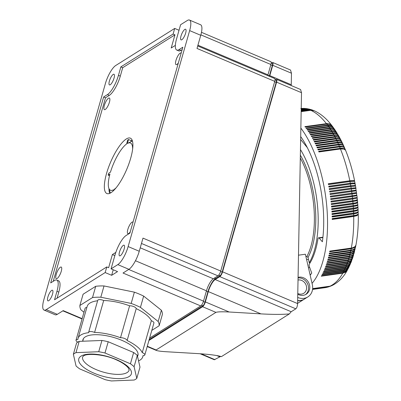<?xml version="1.0" encoding="UTF-8"?>
<svg xmlns="http://www.w3.org/2000/svg" width="401" height="401" viewBox="0 0 401 401"><rect width="100%" height="100%" fill="white"/><g stroke="black" fill="none" stroke-linecap="round" stroke-linejoin="round"><path stroke-width="0.6" d="M354.093 253.176L352.935 256.129L350.369 257.688L327.467 260.986A90.415 39.779 82.1 0 1 327.286 261.602L348.795 258.61A90.415 39.779 82.1 0 1 348.424 259.833L350.449 259.297L352.003 258.334L352.84 257.267L353.517 255.247L351.933 257.422L348.795 258.61M355.882 245.332L355.421 246.585L354.514 247.547L351.171 248.795A90.415 39.779 82.1 0 1 350.895 250.164L352.915 249.668L354.639 248.655L355.431 247.497L355.852 245.532M329.772 251.216L351.361 248.214A8.12 4.732 12.6 0 0 353.532 247.532M358.228 214.164L358.273 214.385C358.489 225.397 357.702 235.653 355.923 245.161L354.84 246.795L352.018 247.983L329.792 251.096A90.415 39.779 82.1 0 1 329.662 251.788L351.171 248.795M335.171 130.175L333.251 128.49L330.334 127.994L308.098 131.057A90.415 39.779 82.1 0 1 308.449 131.583L329.958 128.591A90.415 39.779 82.1 0 1 330.65 129.658L333.998 129.949L335.276 130.676L336.213 131.774M336.108 131.603L334.915 129.864L333.812 129.062L332.053 128.556L329.958 128.591M302.068 108.405L301.221 108.476A90.415 39.779 82.1 0 1 301.296 108.465M310.163 275.166A82.004 36.075 -97.9 0 0 311.737 273.086L309.412 266.745A2.1 0.927 82.1 0 1 309.437 263.908A72.541 31.915 82.1 0 0 317.958 238.826A2.1 0.927 82.1 0 1 318.584 237.813A2.1 0.927 82.1 0 1 319.146 238.094L322.369 241.778A82.004 36.075 -97.9 0 0 305.677 144.555A82.004 36.075 -97.9 0 0 300.7 136.596M303.351 108.37L301.667 108.45A90.415 39.779 82.1 0 1 302.409 108.435L303.607 108.375M301.221 108.511L301.667 108.45M350.048 254.159A7.569 3.328 82.1 0 1 350.043 254.179L328.484 257.176A90.415 39.779 82.1 0 1 328.324 257.808L349.832 254.815A90.415 39.779 82.1 0 1 349.502 256.104L351.522 255.577L353.065 254.66L353.993 253.432L354.544 251.467L352.96 253.668L349.832 254.815M350.043 254.179A8.12 5.178 16 0 0 350.569 254.069M337.136 133.247L336.088 131.613L334.835 130.646L333.091 130.16L330.995 130.2A90.415 39.779 82.1 0 1 331.677 131.302L335.01 131.573L336.284 132.28L337.236 133.423M355.05 249.322L354.098 252.194L351.386 253.868L328.489 257.156M352.399 195.683A7.569 3.328 82.1 0 1 352.449 196.054A7.569 3.328 82.1 0 1 352.489 196.43A8.12 0.642 -5.7 0 0 356.669 195.447L356.634 195.147L330.71 198.701L356.038 195.262M354.88 183.598L355.05 183.252L354.559 183.016L351.998 183.036L328.77 186.229A90.415 39.779 82.1 0 1 328.925 187.056L350.434 184.064A90.415 39.779 82.1 0 1 350.725 185.713L354.845 185.412L355.476 185.608L355.296 186.054M354.309 183.959C356.053 183.452 354.765 183.488 350.434 184.064M354.043 253.377L352.459 255.567L349.331 256.735A90.415 39.779 82.1 0 1 348.975 257.993M349.502 256.104L327.993 259.096A90.415 39.779 82.1 0 1 327.823 259.728L349.331 256.735M329.647 191.272L351.336 188.254A7.569 3.328 82.1 0 1 351.401 188.625A7.569 3.328 82.1 0 1 351.456 189.001L355.938 188.36L356.013 190.525M355.085 188.46L351.276 189.031A90.415 39.779 82.1 0 1 351.532 190.696C355.862 190.124 357.166 190.134 355.431 190.726C357.236 190.64 355.978 190.906 351.652 191.528A90.415 39.779 82.1 0 1 351.888 193.192C356.218 192.61 357.507 192.545 355.747 192.991C357.572 193.051 356.324 193.397 352.003 194.029A90.415 39.779 82.1 0 1 352.213 195.698M352.073 193.202A8.12 0.286 -8.9 0 1 356.329 192.791L356.374 193.092A8.12 0.441 -6.4 0 1 352.173 193.949A7.569 3.328 -97.9 0 0 352.128 193.578A7.569 3.328 -97.9 0 0 352.073 193.202L330.384 196.219M330.484 196.971L352.173 193.949M356.038 190.696L356.299 190.726L356.339 192.841M356.364 193.011L356.629 193.097L356.639 195.162M338.238 135.117L336.319 132.546L333.442 131.774L310.509 134.851A90.415 39.779 82.1 0 0 310.173 134.295L331.677 131.302M330.65 129.658L309.141 132.651A90.415 39.779 82.1 0 1 309.487 133.192L330.995 130.2M311.512 136.561L333.071 133.558A8.12 5.213 -32.2 0 1 333.371 133.533M338.138 134.936L336.294 133.363L333.416 132.926L311.186 135.989A90.415 39.779 82.1 0 1 311.517 136.566L333.025 133.573A90.415 39.779 82.1 0 1 333.692 134.746L337 134.982L338.243 135.648L339.216 136.851M348.424 259.833L326.915 262.825A90.415 39.779 82.1 0 1 326.725 263.432L348.233 260.439A90.415 39.779 82.1 0 1 347.842 261.627L350.72 260.645L352.484 258.515L352.955 257.081L351.376 259.231L348.233 260.439M352.424 258.685L351.04 261.612L348.299 263.161L325.727 266.369A90.415 39.779 82.1 0 1 325.522 266.941L347.03 263.948A90.415 39.779 82.1 0 1 346.604 265.071L348.324 264.64L349.983 263.683L350.935 262.585L351.737 260.64L349.928 262.891L347.03 263.948M352.359 258.881L350.539 261.176L347.647 262.219A90.415 39.779 82.1 0 1 347.236 263.377M347.647 262.219L326.138 265.211A90.415 39.779 82.1 0 0 326.339 264.62L347.842 261.627M350.524 252.179A7.569 3.328 82.1 0 1 350.509 252.229A8.12 5.033 14.9 0 0 351.752 251.923M328.94 255.231L350.509 252.229M355.481 247.347L354.549 250.264L351.852 251.893L328.95 255.181A90.415 39.779 82.1 0 1 328.8 255.843L350.309 252.851A90.415 39.779 82.1 0 1 349.993 254.164M355.446 247.542L354.875 248.795L353.867 249.738L350.755 250.846A90.415 39.779 82.1 0 1 350.459 252.189M355.01 249.522L354.439 250.755L353.426 251.723L350.309 252.851M351.832 191.472L356.043 190.741L355.998 190.44A8.12 0.491 -9.6 0 0 351.722 190.726A7.569 3.328 -97.9 0 1 351.782 191.097A7.569 3.328 -97.9 0 1 351.832 191.472L330.143 194.49M351.532 190.696L330.023 193.688A90.415 39.779 82.1 0 1 330.148 194.52L351.652 191.528M348.218 268.625L346.464 271.246L343.757 272.605L321.532 275.728A90.415 39.779 82.1 0 1 321.271 276.189L342.78 273.196A90.415 39.779 82.1 0 1 330.023 286.174L331.923 285.617C338.264 282.489 343.391 277.387 347.301 270.314L345.436 272.249L342.78 273.196M333.025 127.102L331.156 125.513L328.208 124.982L305.978 128.039A90.415 39.779 82.1 0 1 306.334 128.526L327.843 125.533A90.415 39.779 82.1 0 1 328.554 126.531L331.923 126.851L334.108 128.616M333.998 128.445L332.665 126.716L331.462 125.929L327.843 125.533M348.123 268.81L346.203 270.86L343.552 271.793A90.415 39.779 82.1 0 1 343.04 272.735M349 267.071L347.446 269.627L344.865 271.091L322.294 274.309A90.415 39.779 82.1 0 1 322.043 274.79L343.552 271.793M348.915 267.261L347.221 269.226L344.299 270.334A90.415 39.779 82.1 0 1 343.802 271.317M349.752 265.482L348.173 268.174L345.602 269.612L323.031 272.83A90.415 39.779 82.1 0 1 322.79 273.327L344.299 270.334M349.667 265.668L347.938 267.723L345.02 268.82A90.415 39.779 82.1 0 1 344.539 269.838M350.469 263.843L348.88 266.665L346.319 268.084L323.747 271.297A90.415 39.779 82.1 0 1 323.512 271.813L345.02 268.82M350.389 264.033L348.624 266.164L345.712 267.246A90.415 39.779 82.1 0 1 345.251 268.304M351.151 262.164L349.767 264.886L347.005 266.495L324.434 269.708A90.415 39.779 82.1 0 1 324.208 270.239L345.712 267.246M351.081 262.359L349.291 264.55L346.384 265.622A90.415 39.779 82.1 0 1 345.943 266.715M346.604 265.071L325.096 268.063A90.415 39.779 82.1 0 1 324.875 268.615L346.384 265.622M351.888 193.192L330.379 196.184A90.415 39.779 82.1 0 1 330.494 197.021L352.003 194.029M350.755 250.846L329.246 253.838A90.415 39.779 82.1 0 0 329.386 253.161L350.895 250.164M350.97 250.154A7.569 3.328 82.1 0 1 350.95 250.239A8.12 4.882 13.7 0 0 352.71 249.743M329.371 253.247L350.95 250.239M330.705 198.69A90.415 39.779 82.1 0 1 330.81 199.523L352.319 196.53A90.415 39.779 82.1 0 1 352.509 198.204L356.304 197.533M330.8 199.447L352.489 196.43M356.539 199.808C358.354 199.783 357.101 200.084 352.775 200.706L331.266 203.698A90.415 39.779 82.1 0 1 331.346 204.535L352.855 201.543A90.415 39.779 82.1 0 1 353.005 203.212C357.331 202.57 358.574 202.194 356.745 202.079M356.93 197.653L357.181 197.919L356.649 198.219L352.599 199.036A90.415 39.779 82.1 0 1 352.775 200.706M331.336 204.41L353.02 201.392A7.569 3.328 -97.9 0 0 352.99 201.021A7.569 3.328 -97.9 0 0 352.955 200.68M352.69 198.174A7.569 3.328 82.1 0 1 352.735 198.54A7.569 3.328 82.1 0 1 352.77 198.911A8.12 0.847 -5 0 0 356.94 197.803L356.91 197.503M331.081 201.929L352.77 198.911M352.599 199.036L331.096 202.029A90.415 39.779 82.1 0 0 331 201.197L352.509 198.204M354.71 186.204L350.87 186.54A90.415 39.779 82.1 0 1 351.146 188.199L355.091 187.833L355.842 187.939L355.657 188.214M351.146 188.199L329.637 191.192A90.415 39.779 82.1 0 1 329.767 192.024L351.456 189.001M351.336 188.254A8.12 0.692 -10.3 0 1 355.637 188.094L355.687 188.39M328.795 186.36L350.484 183.337A7.569 3.328 82.1 0 1 350.554 183.708A7.569 3.328 82.1 0 1 350.614 184.039M350.484 183.337A8.12 1.098 -11.8 0 1 354.83 183.422L354.885 183.723M355.065 183.287L354.599 181.247L349.963 181.593A90.415 39.779 82.1 0 1 350.279 183.237M354.519 181.227L354.564 180.846L353.948 180.59L350.865 180.64L328.294 183.768A90.415 39.779 82.1 0 1 328.454 184.585L349.963 181.593M354.614 180.946C352.419 169.949 349.406 159.713 345.572 150.235L343.908 149.052L340.449 148.977A90.415 39.779 82.1 0 1 349.802 180.776M358.273 214.385L357.005 215.618L353.707 216.445A90.415 39.779 82.1 0 1 351.301 248.104M358.158 211.818L358.208 214.204L356.263 215.131L332.183 218.62A90.415 39.779 82.1 0 1 332.198 219.437L353.707 216.445M332.193 219.177L353.872 216.159A8.12 2.236 0.1 0 0 357.963 214.455M353.872 216.159A7.569 3.328 -97.9 0 0 353.867 215.793A7.569 3.328 -97.9 0 0 353.862 215.603M329.767 192.024L351.276 189.031M358.208 212.044L356.945 213.187L353.647 213.984A90.415 39.779 82.1 0 1 353.692 215.628M332.128 216.74L353.807 213.723A7.569 3.328 -97.9 0 0 353.802 213.357A7.569 3.328 -97.9 0 0 353.792 213.142M358.048 209.462L358.178 211.773L356.449 212.62L332.108 216.154A90.415 39.779 82.1 0 1 332.138 216.981L353.647 213.984M358.118 209.688L356.85 210.751L353.552 211.512A90.415 39.779 82.1 0 1 353.617 213.162M357.903 207.101L358.083 209.412L356.344 210.169L332.003 213.683A90.415 39.779 82.1 0 1 332.043 214.505L353.552 211.512M332.033 214.289L353.712 211.272A8.12 1.845 -1.4 0 0 357.847 209.633M353.687 210.665A7.569 3.328 82.1 0 1 353.702 210.906A7.569 3.328 82.1 0 1 353.712 211.272M357.993 207.332L356.725 208.299L353.426 209.031A90.415 39.779 82.1 0 1 353.512 210.69M331.908 211.833L353.587 208.816A8.12 1.649 -2.1 0 0 357.732 207.222L357.722 207.061M353.552 208.179A7.569 3.328 82.1 0 1 353.572 208.445A7.569 3.328 82.1 0 1 353.587 208.816M357.712 204.726L357.973 206.991L356.454 207.648L331.868 211.197A90.415 39.779 82.1 0 1 331.918 212.024L353.426 209.031M357.842 204.966L356.78 205.768L353.266 206.54A90.415 39.779 82.1 0 1 353.376 208.204M353.386 205.683A7.569 3.328 82.1 0 1 353.411 205.974A7.569 3.328 82.1 0 1 353.431 206.345A8.12 1.449 -2.8 0 0 357.577 204.871L357.567 204.716M331.747 209.362L353.431 206.345M357.471 202.35L357.812 204.62L356.73 205.076L331.697 208.7A90.415 39.779 82.1 0 1 331.757 209.533L353.266 206.54M357.657 202.595L356.379 203.377L353.075 204.044A90.415 39.779 82.1 0 1 353.206 205.708M353.005 203.212L331.497 206.204A90.415 39.779 82.1 0 1 331.567 207.036L353.075 204.044M353.807 213.723A8.12 2.04 -0.6 0 0 357.923 212.044M328.324 183.914L350.008 180.896A8.12 1.298 -12.5 0 1 354.384 181.097L354.414 181.252M350.143 181.568A7.569 3.328 -97.9 0 0 350.088 181.267A7.569 3.328 -97.9 0 0 350.008 180.896M329.236 188.811L350.925 185.793A8.12 0.897 -11 0 1 355.246 185.753L355.276 185.904M350.87 186.54L329.361 189.533A90.415 39.779 82.1 0 0 329.221 188.706L350.725 185.713M350.925 185.793A7.569 3.328 82.1 0 1 350.995 186.164A7.569 3.328 82.1 0 1 351.05 186.515M330.033 193.743L351.722 190.726M356.659 195.332L356.91 195.528L356.213 195.818L352.319 196.53M357.166 199.974L357.386 200.37L356.564 200.786L352.855 201.543M353.186 203.187A7.569 3.328 82.1 0 1 353.216 203.497A7.569 3.328 82.1 0 1 353.241 203.873A8.12 1.248 -3.5 0 0 357.396 202.515L357.386 202.365M331.557 206.891L353.241 203.873M353.02 201.392A8.12 1.048 -4.3 0 0 357.186 200.159L357.156 199.858M340.178 138.626L338.504 136.977L335.747 136.455L313.161 139.538A90.415 39.779 82.1 0 1 313.487 140.144L334.995 137.152A90.415 39.779 82.1 0 1 335.632 138.39L338.925 138.586L340.138 139.202L341.035 140.26L339.958 138.32L339.01 137.593L337.071 137.082L334.995 137.152M340.088 138.445L339.156 136.756L338.053 135.819L336.414 135.312L334.018 135.338A90.415 39.779 82.1 0 1 334.67 136.546M335.066 137.142A7.569 3.328 -97.9 0 0 335.03 137.072A8.12 4.922 -29.9 0 1 336.73 137.062M313.452 140.074L335.03 137.072M312.489 138.295L334.058 135.292A7.569 3.328 82.1 0 1 334.078 135.332M334.058 135.292A8.12 5.073 -31 0 1 335.171 135.247M334.018 135.338L312.509 138.33A90.415 39.779 82.1 0 0 312.184 137.738L333.692 134.746M335.061 129.999L333.893 128.36L332.78 127.533L331.005 127.007L328.905 127.037A90.415 39.779 82.1 0 1 329.607 128.064M332.91 126.937L331.617 125.312L330.399 124.505L328.539 124.039L326.765 124.094A90.415 39.779 82.1 0 1 327.487 125.047M331.928 125.638L330.088 124.104L327.131 123.558L304.895 126.616A90.415 39.779 82.1 0 1 305.256 127.087L326.765 124.094M331.807 125.473L329.487 122.641C324.885 117.257 319.828 113.308 314.304 110.786L310.77 110.32A90.415 39.779 82.1 0 1 326.404 123.623M345.502 150.079L344.143 148.641L341.236 148.185L318.66 151.277A90.415 39.779 82.1 0 1 318.94 151.969L340.449 148.977M340.579 148.961A7.569 3.328 -97.9 0 0 340.469 148.706A8.12 3.955 -23.8 0 1 344.038 149.087M318.84 151.718L340.469 148.706M345.431 149.889L344.629 148.019L343.737 147.257L341.958 146.811L339.592 146.901A90.415 39.779 82.1 0 1 340.168 148.285M339.712 146.886A7.569 3.328 -97.9 0 0 339.612 146.661A8.12 4.125 -24.7 0 1 342.985 146.982M344.67 148.084L343.291 146.611L340.374 146.124L317.792 149.212A90.415 39.779 82.1 0 1 318.083 149.894L339.592 146.901M317.988 149.673L339.612 146.661M344.594 147.894L343.787 146.069L342.875 145.262L341.081 144.786L338.71 144.866A90.415 39.779 82.1 0 1 339.301 146.22M343.812 146.119L342.188 144.515L339.487 144.104L316.905 147.192A90.415 39.779 82.1 0 1 317.201 147.859L338.71 144.866M317.116 147.668L338.735 144.656A7.569 3.328 82.1 0 1 338.825 144.851M338.735 144.656A8.12 4.291 -25.7 0 1 341.878 144.911M343.737 145.929L342.81 143.994L341.993 143.312L340.188 142.806L337.812 142.871A90.415 39.779 82.1 0 1 338.414 144.2M316.229 145.703L337.837 142.696A7.569 3.328 82.1 0 1 337.918 142.856M342.935 144.19L341.296 142.566L338.579 142.124L315.998 145.207A90.415 39.779 82.1 0 1 316.304 145.864L337.812 142.871M337.837 142.696A8.12 4.456 -26.7 0 1 340.705 142.881M342.86 143.999L341.923 142.119L341.091 141.403L339.271 140.866L336.89 140.921A90.415 39.779 82.1 0 1 337.507 142.215M315.321 143.784L336.92 140.776A7.569 3.328 82.1 0 1 336.985 140.906M342.038 142.295L340.384 140.656L337.652 140.19L315.071 143.272A90.415 39.779 82.1 0 1 315.381 143.914L336.89 140.921M336.92 140.776A8.12 4.617 -27.7 0 1 339.472 140.891M341.958 142.109L341.015 140.285L339.953 139.423L338.339 138.967L335.953 139.012A90.415 39.779 82.1 0 1 336.579 140.28M335.632 138.39L314.128 141.383A90.415 39.779 82.1 0 1 314.444 142.004L335.953 139.012M328.905 127.037L307.397 130.029A90.415 39.779 82.1 0 0 307.046 129.523L328.554 126.531M339.126 136.671L338.053 134.871L337.081 134.084L335.111 133.518L333.025 133.573M314.394 141.904L335.983 138.901A8.12 4.772 -28.8 0 1 338.153 138.946M305.146 108.44L301.216 108.791M304.895 108.42L302.785 108.44A90.415 39.779 82.1 0 1 303.532 108.471M301.221 108.601L302.409 108.435M301.161 111.653L310.77 110.32M314.098 110.701L310.755 110.11L301.166 111.433M313.883 110.601L311.798 109.889L309.617 109.844A90.415 39.779 82.1 0 1 310.389 110.15M312.655 110.12L309.602 109.658L301.181 110.821M312.434 110.029L310.294 109.428L308.469 109.433A90.415 39.779 82.1 0 1 309.236 109.699M301.186 110.445L308.469 109.433M311.191 109.613L308.454 109.272L301.191 110.275M310.96 109.538L307.321 109.097A90.415 39.779 82.1 0 1 308.088 109.313M309.707 109.187L307.306 108.957L301.196 109.799M309.467 109.127L306.179 108.826A90.415 39.779 82.1 0 1 306.94 108.997M308.199 108.851L306.169 108.711L301.206 109.393M307.958 108.801L305.041 108.626A90.415 39.779 82.1 0 1 305.798 108.751M301.201 109.518L306.179 108.826M301.196 109.949L307.321 109.097M301.176 111.017L309.617 109.844M301.221 108.656L302.785 108.44M306.68 108.601L301.211 109.057M306.429 108.566L303.908 108.496A90.415 39.779 82.1 0 1 304.665 108.576M301.211 109.162L305.041 108.626M301.216 108.871L303.908 108.496M300.855 128.099A90.415 39.779 82.1 0 1 327.051 209.748A90.415 39.779 82.1 0 1 312.043 283.372M330.279 286.309L327.908 287.006L312.59 289.141M330.043 286.404L328.62 286.76A90.415 39.779 82.1 0 1 327.908 287.006M312.645 288.595L330.023 286.174M331.697 285.718L329.336 286.565L312.62 288.9M331.472 285.823L329.677 286.334A90.415 39.779 82.1 0 1 328.975 286.625M312.61 288.991L328.62 286.76M327.336 287.231L312.559 289.397M325.833 287.552L325.381 287.627A90.415 39.779 82.1 0 1 324.88 287.707L325.577 287.597M324.88 287.707L312.554 289.422L325.381 287.627M327.091 287.296L326.474 287.412A90.415 39.779 82.1 0 1 325.747 287.562M312.564 289.347L326.474 287.412M328.82 286.815L312.569 289.306M328.579 286.895L327.552 287.121A90.415 39.779 82.1 0 1 326.835 287.322M312.585 289.201L327.552 287.121M312.635 288.705L329.677 286.334M309.998 274.444L310.825 274.329M309.687 267.492L308.449 267.667M297.642 300.73A12.616 11.113 57.8 0 0 304.128 299.256A12.616 11.113 57.8 0 0 304.299 299.146M305.918 256.63L306.855 256.5L308.038 257.437L309.256 262.76A71.493 31.453 -97.9 0 0 300.459 149.583M310.234 262.62L309.256 262.76M300.645 139.493L307.311 147.633M298.489 255.186L305.372 254.229L312.344 284.68A12.616 11.113 57.8 0 1 307.838 296.925A12.616 11.113 57.8 0 1 297.702 297.417M297.763 294.224A9.464 8.336 57.8 0 0 306.158 294.254A9.464 8.336 57.8 0 0 308.715 282.76A9.464 8.336 57.8 0 0 298.078 277.362M275.231 79.919L275.978 79.453A4.205 1.233 113 0 1 276.545 79.333A4.205 1.233 113 0 1 276.59 82.15L222.575 271.818A4.205 1.233 113 0 1 219.818 276.635L215.187 279.547L291.191 311.732L289.337 313.928C282.254 314.549 272.79 314.534 260.956 313.883L229.171 311.998C222.064 311.647 217.648 311.767 215.928 312.369L156.114 349.968L156.365 350.434C157.849 350.97 161.057 351.401 165.984 351.717L197.768 353.597C209.462 354.344 217.337 355.351 221.397 356.634L289.337 313.928M219.818 276.635L295.823 308.82L291.191 311.732M306.605 259.617L308.479 259.357M297.647 300.479A12.616 11.113 57.8 0 0 304.469 299.041L307.838 296.925M305.507 294.62A9.464 8.336 57.8 0 0 307.452 283.557A9.464 8.336 57.8 0 0 298.063 277.923M297.773 293.517A7.358 6.481 57.8 0 0 301.477 294.103A7.358 6.481 57.8 0 0 306.404 286.129A7.358 6.481 57.8 0 0 298.244 279.973A7.358 6.481 57.8 0 0 298.028 280.008M295.823 308.82C296.85 307.923 297.437 306.179 297.587 303.582L301.517 92.701L300.56 89.503L276.545 79.333M220.725 356.419L214.299 359.742L200.149 353.752M272.745 65.293L291.472 73.223L290.514 70.025L272.7 62.481A4.205 1.233 113 0 1 272.745 65.293L269.803 75.624L291.256 84.706L291.256 85.563M291.472 73.223L291.256 84.706M215.187 279.547A10.511 3.088 113 0 0 208.299 291.582L205.357 301.913A4.205 1.233 113 0 1 202.605 306.73L148.946 340.454M269.597 76.391A10.511 3.088 113 0 1 269.803 75.624M271.387 63.067L272.129 62.596A4.205 1.233 113 0 1 272.7 62.481M271.191 62.982L272.289 63.448A3.153 0.927 113 0 1 272.324 65.558L269.382 75.889A11.564 3.398 113 0 0 269.282 76.26M275.036 79.839L276.139 80.305A3.153 0.927 113 0 1 276.169 82.411L222.154 272.084A3.153 0.927 113 0 1 220.089 275.693L215.452 278.61A11.564 3.398 113 0 0 207.878 291.848L204.936 302.179A3.153 0.927 113 0 1 202.871 305.788L149.217 339.517M197.718 45.955L274.695 78.551A4.205 1.233 113 0 1 274.74 81.363L220.725 271.036A4.205 1.233 113 0 1 217.969 275.848L213.337 278.76L140.23 247.808M149.623 338.083L200.751 305.943A4.205 1.233 113 0 0 203.507 301.131L206.45 290.8A10.511 3.088 113 0 1 213.337 278.76M201.472 32.321L270.85 61.699A4.205 1.233 113 0 1 270.896 64.511L267.953 74.837L197.934 45.188M267.748 75.609A10.511 3.088 113 0 1 267.953 74.837M200.751 305.943L123.017 273.026L128.916 269.322A15.769 4.632 -67 0 0 139.247 251.262L142.992 238.119L220.725 271.036M124.14 249.076A5.784 1.699 -67 0 0 124.079 245.206A5.784 1.699 -67 0 0 119.508 251.988A5.784 1.699 -67 0 0 119.568 255.858A5.784 1.699 -67 0 0 124.14 249.076M179.021 30.26L174.701 28.431L115.729 65.503A15.769 4.632 -67 0 0 105.398 83.558L43.894 299.517A15.769 4.632 -67 0 0 44.06 310.068A15.769 4.632 -67 0 0 46.2 309.632L105.172 272.56L111.653 275.307L117.548 271.597L111.072 268.855L117.814 264.62A15.769 4.632 -67 0 0 128.14 246.56L189.648 30.601A15.769 4.632 -67 0 0 189.478 20.05A15.769 4.632 -67 0 0 187.337 20.486L180.6 24.722L176.585 38.807A16.822 4.942 113 0 0 176.766 50.06L178.62 50.847A16.822 4.942 113 0 0 180.901 50.381L182.164 49.584M111.072 268.855L115.082 254.77A16.822 4.942 113 0 1 126.099 235.512L129.894 233.126L182.841 47.213L179.046 49.594A16.822 4.942 113 0 1 176.766 50.06M185.643 33.118A5.784 1.699 -67 0 0 185.583 29.248A5.784 1.699 -67 0 0 181.011 36.03A5.784 1.699 -67 0 0 181.072 39.894A5.784 1.699 -67 0 0 185.643 33.118M111.653 275.307L113.227 269.768M174.701 28.431L173.097 34.065L174.946 34.847L171.202 47.995L175.367 45.378M114.034 78.13A5.784 1.699 -67 0 0 113.969 74.26A5.784 1.699 -67 0 0 109.398 81.042A5.784 1.699 -67 0 0 109.463 84.912A5.784 1.699 -67 0 0 114.034 78.13M114.841 255.612L112.375 254.565L108.631 267.713L106.776 266.926L105.172 272.56M106.776 266.926L54.546 299.763L56.952 291.311L58.802 292.093A16.822 4.942 113 0 0 58.621 280.84L56.772 280.058A16.822 4.942 113 0 1 56.952 291.311M173.097 34.065L120.861 66.897L118.455 75.348A16.822 4.942 113 0 1 107.438 94.611L103.643 96.992L50.696 282.905L54.491 280.525A16.822 4.942 113 0 1 56.772 280.058M52.526 294.093A5.784 1.699 -67 0 0 52.466 290.224A5.784 1.699 -67 0 0 47.894 297.006A5.784 1.699 -67 0 0 47.955 300.87A5.784 1.699 -67 0 0 52.526 294.093M61.273 271.266A6.306 1.855 -67 0 0 61.208 267.046A6.306 1.855 -67 0 0 56.22 274.444A6.306 1.855 -67 0 0 56.285 278.665A6.306 1.855 -67 0 0 61.273 271.266M133.012 222.169A6.306 1.855 -67 0 0 132.816 222.034A6.306 1.855 -67 0 0 127.829 229.432A6.306 1.855 -67 0 0 127.899 233.653A6.306 1.855 -67 0 0 130.235 231.923M181.147 53.158A6.306 1.855 -67 0 0 180.951 53.022A6.306 1.855 -67 0 0 175.964 60.421A6.306 1.855 -67 0 0 176.034 64.636A6.306 1.855 -67 0 0 178.37 62.912M126.27 138.987A30.07 8.832 -67 0 0 108.325 167.949A30.07 8.832 -67 0 0 106.897 193.533A30.07 8.832 -67 0 0 110.972 192.696A30.07 8.832 -67 0 0 128.916 163.738A30.07 8.832 -67 0 0 130.345 138.155A30.07 8.832 -67 0 0 126.27 138.987M109.408 102.255A6.306 1.855 -67 0 0 109.343 98.034A6.306 1.855 -67 0 0 104.355 105.433A6.306 1.855 -67 0 0 104.42 109.653A6.306 1.855 -67 0 0 109.408 102.255M118.455 75.348L120.305 76.135L122.711 67.684L174.946 34.847M120.305 76.135A16.822 4.942 113 0 1 109.288 95.393L105.498 97.774L53.223 281.317M57.072 298.174L58.802 292.093M112.375 254.565L115.824 252.394M132.175 140.28A30.07 8.832 -67 0 0 131.312 140.701L128.536 139.523A30.07 8.832 -67 0 0 128.119 139.774A30.07 8.832 -67 0 0 127.693 140.054L126.571 143.999A25.654 7.539 113 0 0 110.47 172.144L108.696 173.257A30.07 8.832 -67 0 0 108.165 175.137L109.503 175.703M113.192 190.961L113.528 189.783A25.654 7.539 113 0 1 108.746 187.984A25.654 7.539 113 0 1 109.934 174.019L108.165 175.137M108.746 187.984L109.984 191.959A29.012 8.526 -67 0 0 110.42 193.021M108.977 188.721A30.07 8.832 -67 0 0 109.694 193.367M128.536 139.523L127.413 143.473A25.654 7.539 113 0 1 127.648 143.347A25.654 7.539 113 0 1 132.646 148.846M116.175 187.743A25.654 7.539 113 0 1 114.37 189.252L114.15 190.029M131.312 140.701L131.047 141.633M132.43 141.042A29.012 8.526 -67 0 0 131.368 141.473L127.648 143.347M114.37 189.252L114.541 189.623M120.861 66.897L122.711 67.684M103.643 96.992L105.498 97.774M44.06 310.068L55.168 314.77A15.769 4.632 -67 0 0 57.303 314.334L63.203 310.625L82.155 318.65M159.147 325.767L162.355 314.504A41.002 15.213 -164.1 0 0 161.377 310.244L143.653 296.088A41.002 15.213 -164.1 0 0 134.38 292.164L131.172 303.432A41.002 15.213 -164.1 0 1 140.44 307.356L158.164 321.507A41.002 15.213 -164.1 0 1 159.147 325.767L151.819 330.379M92.521 297.557L79.879 305.497L83.092 294.234L95.729 286.289L92.521 297.557A41.002 15.213 -164.1 0 1 100.811 297.221L131.172 303.432M134.38 292.164L104.019 285.953A41.002 15.213 -164.1 0 0 95.729 286.289M274.74 81.363L197.006 48.446L200.751 35.303A15.769 4.632 -67 0 0 200.58 24.752L189.478 20.05M86.842 307.537A4.205 1.559 -164.1 0 0 85.107 308.274L76.015 340.198A4.205 1.559 -164.1 0 0 77.769 342.123M97.618 300.77A33.644 12.481 -164.1 0 0 87.157 306.419L78.065 338.344A33.644 12.481 -164.1 0 0 77.889 339.457A4.205 1.559 -164.1 0 0 76.015 340.198M138.551 360.88A33.644 12.481 -164.1 0 0 142.776 356.775A33.644 12.481 -164.1 0 0 142.956 355.662A4.205 1.559 -164.1 0 0 144.826 354.92L153.919 322.995A4.205 1.559 -164.1 0 0 151.347 320.695A33.644 12.481 -164.1 0 0 136.215 308.615A4.205 1.559 -164.1 0 0 133.839 306.63A4.205 1.559 -164.1 0 0 129.603 305.813A33.644 12.481 -164.1 0 0 103.684 300.514A4.205 1.559 -164.1 0 0 97.744 300.329L88.656 332.254A4.205 1.559 -164.1 0 0 88.681 332.675A33.644 12.481 -164.1 0 0 78.065 338.344M79.879 305.497A41.002 15.213 -164.1 0 0 80.862 309.757L83.974 312.249M144.826 354.92A4.205 1.559 -164.1 0 0 142.255 352.619A33.644 12.481 -164.1 0 0 127.122 340.539A4.205 1.559 -164.1 0 0 124.746 338.554A4.205 1.559 -164.1 0 0 120.511 337.737A33.644 12.481 -164.1 0 0 94.591 332.439A4.205 1.559 -164.1 0 0 88.656 332.254M137.508 356.354A28.596 10.611 -164.1 0 0 137.924 355.391A28.596 10.611 -164.1 0 0 117.699 338.74A28.596 10.611 -164.1 0 0 85.253 336.9A28.596 10.611 -164.1 0 0 82.917 339.727A28.596 10.611 -164.1 0 0 82.771 341.02M151.347 320.695L142.255 352.619M136.215 308.615L127.122 340.539M129.603 305.813L120.511 337.737M103.684 300.514L94.591 332.439M79.182 341.376L101.934 340.459A34.697 12.872 -164.1 0 1 108.2 341.742L133.643 352.514A34.697 12.872 -164.1 0 1 137.297 355.431L139.989 367.126L136.781 378.394A34.697 12.872 -164.1 0 1 134.175 380.033L111.423 380.95A34.697 12.872 -164.1 0 1 105.157 379.667L79.714 368.895A34.697 12.872 -164.1 0 1 76.06 365.978L73.368 354.283L76.576 343.015A34.697 12.872 -164.1 0 1 79.182 341.376L75.974 352.644A34.697 12.872 -164.1 0 0 73.368 354.283M75.974 352.644L98.726 351.727A34.697 12.872 -164.1 0 1 104.987 353.005L130.435 363.782A34.697 12.872 -164.1 0 1 134.089 366.699L136.781 378.394M98.726 351.727L101.934 340.459M134.089 366.699L137.297 355.431M130.435 363.782L133.643 352.514M104.987 353.005L108.2 341.742M104.019 285.953L100.811 297.221M161.377 310.244L158.164 321.507M143.653 296.088L140.44 307.356M332.018 131.859A90.415 39.779 82.1 0 1 332.695 132.997M319.146 238.094L322.89 237.572M300.299 158.019A65.183 28.677 82.1 0 1 306.855 256.5M308.038 257.437A66.235 29.138 -97.9 0 0 300.354 155.157M222.575 271.818L297.587 303.582M147.302 346.238L156.114 349.968M107.438 94.611L109.288 95.393M179.046 49.594L180.901 50.381M128.916 269.322L117.814 264.62M57.303 314.334L46.2 309.632M203.507 301.131L128.706 269.452M206.45 290.8L135.458 260.74M217.969 275.848L141.468 243.457M139.247 251.262L128.14 246.56M200.751 35.303L189.648 30.601M270.896 64.511L200.876 34.862M81.012 356.148A27.333 10.14 15.9 0 1 116.024 359.451A27.333 10.14 15.9 0 1 129.132 376.529A27.333 10.14 15.9 0 1 94.12 373.221A27.333 10.14 15.9 0 1 81.012 356.148M129.132 370.143A24.18 8.972 15.9 0 1 127.162 372.534A24.18 8.972 15.9 0 1 99.724 370.975A24.18 8.972 15.9 0 1 82.621 356.9L83.493 356.003C86.415 353.045 105.117 354.148 117.222 360.258C121.643 362.128 127.302 365.963 128.726 368.669L129.132 370.143M270.78 64.907L272.324 65.558M267.843 75.238L269.382 75.889M274.63 81.759L276.169 82.411M220.605 271.427L222.154 272.084M218.725 275.121L220.089 275.693M214.334 278.134L215.452 278.61M206.335 291.196L207.878 291.848M203.387 301.522L204.936 302.179M201.513 305.211L202.871 305.788M276.59 82.15L301.517 92.701M201.162 353.822L214.946 359.657M216.756 355.552L219.578 356.745M208.299 291.582L260.956 313.883M205.357 301.913L229.171 311.998M202.605 306.73L215.928 312.369M300.785 108.501L301.813 108.415M357.411 199.853L357.201 197.843M355.547 186.004L355.877 187.994M355.131 183.653L355.486 185.638M356.93 195.467L357.161 197.477M357.627 202.224L357.446 200.219M318.584 237.813L322.925 237.212M297.592 303.367L304.128 299.256M147.207 346.559L156.365 350.434M62.862 310.84L82.06 318.97M143.097 355.657L142.776 356.775M83.473 338.549L82.706 341.236M138.074 354.098L137.478 356.203"/></g></svg>
